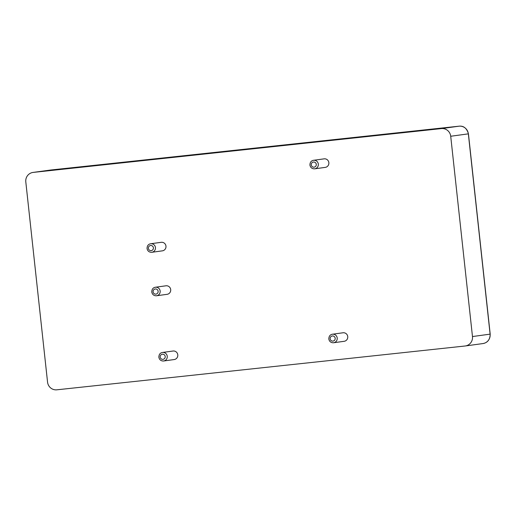 <?xml version="1.0" encoding="UTF-8"?>
<svg xmlns="http://www.w3.org/2000/svg" width="516" height="516" viewBox="0 0 516 516"><rect width="100%" height="100%" fill="white"/><g stroke="black" fill="none" stroke-linecap="round" stroke-linejoin="round"><path stroke-width="0.77" d="M162.482 352.46C160.108 352.86 158.902 354.479 158.857 357.298C159.438 359.807 160.992 361.039 163.52 361.007L163.643 360.987A4.302 4.205 82.2 0 0 167.229 356.156A4.302 4.205 82.2 0 0 162.482 352.46L173.021 351.022A4.302 4.205 82.2 0 1 177.768 354.718A4.302 4.205 82.2 0 1 174.182 359.555L163.643 360.987A4.302 4.205 82.2 0 1 163.527 361.007M56.85 389.812L465.039 346.004A8.611 8.411 82.2 0 0 465.271 345.978L482.899 343.572A8.611 8.411 -97.8 0 0 490.103 334.142L468.341 133.85A8.611 8.411 -97.8 0 0 459.047 126.188L50.865 169.996A8.611 8.411 -97.8 0 0 50.633 170.028L50.871 169.996A4.302 0.916 -96.1 0 1 50.871 169.996L33.237 172.402A8.611 8.411 -97.8 0 0 25.8 181.858L47.556 382.15A8.611 8.411 82.2 0 0 56.85 389.812M33.237 172.402L441.419 128.594A8.611 8.411 -97.8 0 1 450.713 136.256L472.475 336.548A8.611 8.411 82.2 0 1 465.271 345.978M324.093 158.851A4.302 4.205 82.2 0 1 328.84 162.546A4.302 4.205 82.2 0 1 325.254 167.384L314.715 168.822A4.302 4.205 82.2 0 1 314.599 168.835L314.715 168.822A4.302 4.205 82.2 0 0 318.301 163.985A4.302 4.205 82.2 0 0 313.547 160.289L324.093 158.851M155.393 287.238C153.026 287.638 151.82 289.257 151.769 292.075C152.349 294.578 153.903 295.816 156.438 295.784L156.554 295.765A4.302 4.205 82.2 0 0 160.141 290.934A4.302 4.205 82.2 0 0 155.393 287.238L165.933 285.8A4.302 4.205 82.2 0 1 170.686 289.495A4.302 4.205 82.2 0 1 167.1 294.326L156.554 295.765A4.302 4.205 82.2 0 1 156.438 295.778M161.211 242.314A4.302 4.205 82.2 0 1 165.959 246.016A4.302 4.205 82.2 0 1 162.372 250.847L151.833 252.285A4.302 4.205 82.2 0 1 151.717 252.298L151.833 252.285A4.302 4.205 82.2 0 0 155.419 247.448A4.302 4.205 82.2 0 0 150.672 243.752L161.211 242.314M342.985 332.781A4.302 4.205 82.2 0 1 347.732 336.477A4.302 4.205 82.2 0 1 344.146 341.308L333.607 342.747A4.302 4.205 82.2 0 1 333.491 342.759L333.607 342.747A4.302 4.205 82.2 0 0 337.193 337.916A4.302 4.205 82.2 0 0 332.446 334.22L342.985 332.781M162.979 359.342A2.58 2.522 82.2 0 1 160.386 355.724A2.58 2.522 82.2 0 1 164.733 355.26A2.58 2.522 82.2 0 1 162.979 359.342M472.475 336.548L490.2 334.129C490.032 339.586 487.594 342.734 482.899 343.572M450.713 136.256L468.444 133.838L490.2 334.129M441.419 128.594L459.047 126.188A4.302 0.916 -96.1 0 1 459.053 126.188A4.302 0.916 -96.1 0 1 459.059 126.188C463.645 125.685 466.774 128.232 468.444 133.838M314.05 167.171A2.58 2.522 82.2 0 1 311.458 163.553A2.58 2.522 82.2 0 1 315.805 163.088A2.58 2.522 82.2 0 1 314.05 167.171M155.89 294.12A2.58 2.522 82.2 0 1 153.297 290.502A2.58 2.522 82.2 0 1 157.644 290.031A2.58 2.522 82.2 0 1 155.89 294.12M151.169 250.634A2.58 2.522 82.2 0 1 148.576 247.016A2.58 2.522 82.2 0 1 152.923 246.551A2.58 2.522 82.2 0 1 151.169 250.634M332.943 341.102A2.58 2.522 82.2 0 1 330.35 337.483A2.58 2.522 82.2 0 1 334.697 337.012A2.58 2.522 82.2 0 1 332.943 341.102M33.005 172.428L50.633 170.028M459.053 126.188L50.871 169.996M313.547 160.289C311.18 160.695 309.974 162.308 309.923 165.126C310.509 167.635 312.064 168.867 314.592 168.835M150.672 243.752C148.305 244.158 147.092 245.771 147.047 248.596C147.628 251.099 149.182 252.33 151.717 252.298M332.446 334.22C330.079 334.62 328.866 336.238 328.821 339.057C329.401 341.56 330.956 342.798 333.491 342.766"/></g></svg>
